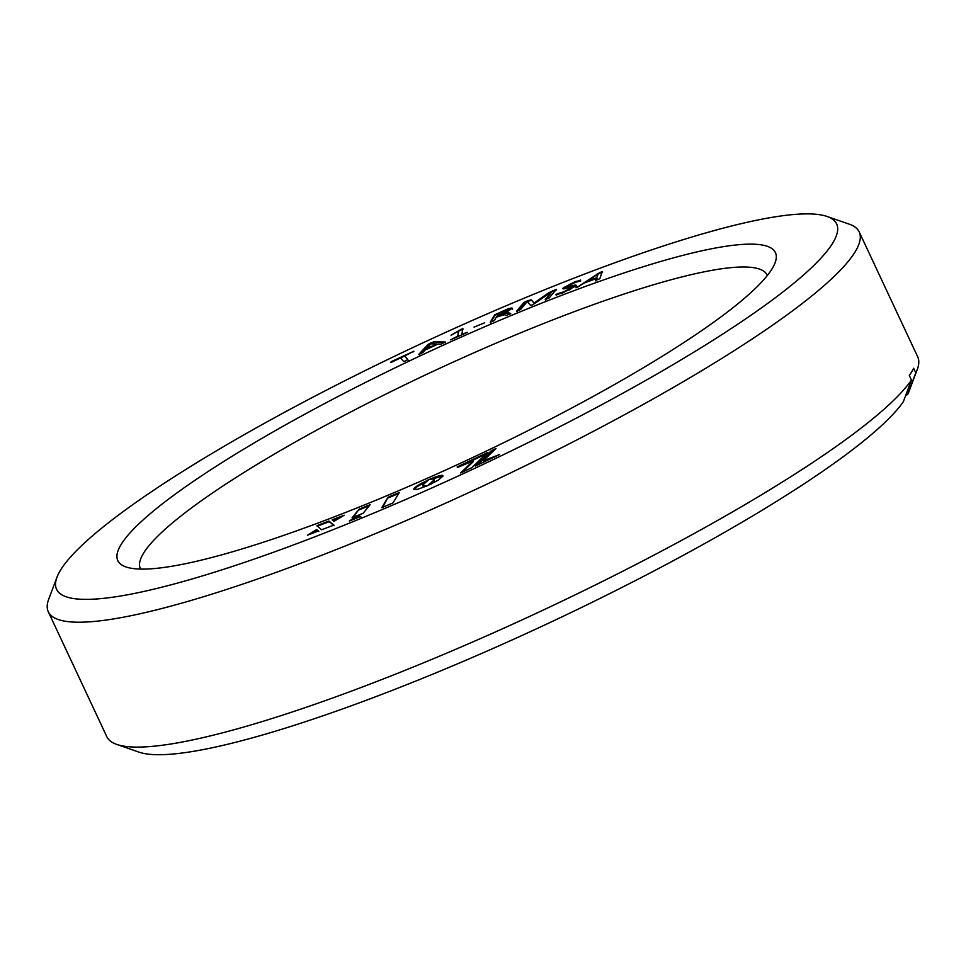 <?xml version="1.0" encoding="UTF-8"?>
<svg xmlns="http://www.w3.org/2000/svg" width="966" height="966" viewBox="0 0 966 966"><rect width="100%" height="100%" fill="white"/><g stroke="black" fill="none" stroke-linecap="round" stroke-linejoin="round"><path stroke-width="1.45" d="M399.32 492.455L393.065 502.888L381.811 507.657L388.066 497.236L399.32 492.455M427.177 485.813L417.469 489.364L413.786 489.327L417.541 485.608L428.904 479.547L422.649 485.101L423.543 486.115L427.177 485.813M434.06 480.03L433.166 479.015L429.52 479.329L430.812 478.713L439.349 475.719L442.223 475.32L443.068 476.021L438.298 480.102L427.853 485.56L434.06 480.03L434.35 480.633L434.096 479.704M483.266 460.77L499.579 454.551L475.393 465.998L491.102 450.856L496.017 448.526L483.266 460.77L483.555 461.386L497.019 455.759M360.668 516.448L349.366 521.048L357.661 515.627L360.668 516.448M370.123 504.699L363.119 513.248L352.095 517.74L359.098 509.179L370.123 504.699M318.563 530.938L307.442 535.188L316.594 529.61L318.563 530.938M321.569 529.791L316.92 525.637L328.959 521.036L333.85 525.093L321.569 529.791M333.898 521.423L332.171 519.817L344.174 515.228L333.898 521.423M460.649 472.978L473.135 460.891L457.498 467.496L457.123 466.94L487.589 452.511L471.879 467.665L460.649 472.978M400.492 357.939L403.703 361.586L405.853 360.704L407.809 359.63L404.597 355.983L413.883 351.213L391.399 361.598L390.807 362.226L391.822 362.081L400.492 357.939M391.653 362.153L390.807 362.226M413.267 351.841L413.931 351.334M451.158 335.166L458.596 331.157L457.751 336.035L451.17 339.609L467.339 332.376L461.869 334.2L462.835 328.561L451.025 335.13M450.446 339.79L451.17 339.609M484.69 322.789L474.028 327.1L484.69 322.789M580.421 280.406L575.048 281.686L563.395 287.82C560.026 290.983 572.041 286.021 571.341 287.844L563.878 291.768L557.297 293.761L555.945 294.654L562.478 293.024L575.555 286.129C578.839 283.014 566.764 288.013 567.465 286.178L580.614 280.007M575.555 286.129L575.857 285.224M569.336 284.898L563.673 288.436L563.395 287.82L563.057 288.762M832.946 242.708A430.703 67.813 -25.1 0 0 827.065 216.469A430.703 67.813 -25.1 0 0 431.452 338.885A430.703 67.813 -25.1 0 0 60.29 570.532A430.703 67.813 -25.1 0 0 56.994 577.197A430.703 67.813 -25.1 0 0 399.272 502.272A430.703 67.813 -25.1 0 0 832.946 242.708M120.931 544.8A363.083 57.175 154.9 0 1 486.526 325.989A363.083 57.175 154.9 0 1 775.082 262.824A363.083 57.175 154.9 0 1 772.293 268.439A363.083 57.175 154.9 0 1 459.405 463.728A363.083 57.175 154.9 0 1 125.894 566.921A363.083 57.175 154.9 0 1 120.931 544.8M576.014 287.796L584.587 282.893L596.324 278.582L595.624 280.418L599.801 278.703L602.253 271.76L600.043 272.388L576.774 287.506M556.319 289.486L548.905 292.626L534.246 302.962L531.131 299.798L525.915 301.416L523.801 302.636L516.617 311.161L520.481 309.591L527.291 301.525L530.66 305.498L532.435 304.906L552.033 291.527L545.271 299.569L549.135 298.011L556.38 289.293M512.27 308.625C512.68 307.586 510.664 307.925 506.22 309.639L494.652 314.844L490.233 322.306L494.302 320.543L496.331 317.126L504.614 314.711L506.305 315.411L510.676 313.588L508.732 312.767L505.146 313.153L512.209 308.226M419.027 354.389L422.963 352.445L425.185 349.994L438.093 344.029L441.088 344.089L445.241 342L433.601 341.867L428.107 344.403L418.749 354.425M827.065 216.469L849.247 224.172A447.729 70.506 154.9 0 1 859.197 231.925A447.729 70.506 154.9 0 1 855.357 251.462A447.729 70.506 154.9 0 1 436.97 507.053A447.729 70.506 154.9 0 1 48.3 611.78A447.729 70.506 154.9 0 1 48.723 599.162L56.994 577.197M767.33 275.503A346.057 54.494 -25.1 0 0 767.125 275.056A346.057 54.494 -25.1 0 0 466.723 355.995A346.057 54.494 -25.1 0 0 143.342 553.542A346.057 54.494 -25.1 0 0 140.372 568.648A346.057 54.494 -25.1 0 0 140.589 569.083M905.71 395.372L907.629 394.551L915.78 372.84L913.643 368.263A447.729 70.506 154.9 0 1 911.711 371.777A447.729 70.506 154.9 0 1 909.308 375.484L911.457 380.049L903.307 401.771A430.703 67.813 154.9 0 1 527.593 632.911A430.703 67.813 154.9 0 1 138.935 752.128L116.753 744.412A447.729 70.506 -25.1 0 0 521.06 620.353A447.729 70.506 -25.1 0 0 911.457 380.049M915.78 372.84A447.729 70.506 -25.1 0 0 917.277 369.423A447.729 70.506 -25.1 0 0 917.7 356.804L859.197 231.925M917.277 369.423L909.006 391.387A430.703 67.813 154.9 0 1 907.629 394.551M48.3 611.78L106.803 736.66A447.729 70.506 -25.1 0 0 116.753 744.412M595.913 281.034L596.324 278.582M602.543 272.364L600.333 272.992L600.043 272.388M600.333 272.992L597.556 274.199L597.278 273.583M597.556 274.199L577.499 287.24M587.171 281.951L586.893 281.36L598.159 273.97L596.336 278.606M597 278.365L596.71 277.749L586.893 281.36M598.159 273.97L596.71 277.749M580.711 281.021L575.325 282.301L575.048 281.686M569.034 290.186L571.63 288.448L571.341 287.844M563.009 292.807L557.575 294.376L557.297 293.761M557.575 294.376L556.235 295.258M575.833 286.745C579.117 283.618 567.054 288.629 567.754 286.793L567.465 286.178M551.695 291.768L534.536 303.565L534.246 302.962M534.536 303.565L531.131 299.798M531.421 300.414L528.607 301.054L528.317 300.45M528.607 301.054L526.204 302.02L525.915 301.416M527.207 301.621L524.091 303.252L523.801 302.636M524.091 303.252L516.907 311.764M545.548 300.185L552.033 291.527M556.597 290.102L555.1 289.619M555.39 290.223L552.866 291.249L552.576 290.633M552.866 291.249L552.069 291.599M512.56 309.229C512.958 308.19 510.942 308.528 506.51 310.255L506.22 309.639M506.51 310.255L505.472 310.666M498.396 313.66L496.705 314.373L496.415 313.769M496.705 314.373L494.93 315.447L494.652 314.844M494.93 315.447L490.511 322.885M510.712 313.974L508.732 312.767M509.01 313.37L505.146 313.153M505.206 313.274L500.98 315.242M508.188 311.161L507.887 310.243L508.188 311.161L506.86 312.272M497.104 316.8L498.456 313.564L505.146 310.786L507.899 310.557L496.85 316.268M501.113 315.182L500.835 314.578M463.125 329.165L459.405 330.758L459.116 330.155M459.405 330.758L458.621 331.205M458.041 336.651L458.596 331.157M445.531 342.604L433.601 341.867M433.891 342.471L431.017 343.63L430.727 343.027M431.017 343.63L428.385 345.019L428.107 344.403M428.385 345.019L419.22 354.776M426.32 349.475L430.764 343.824L436.874 343.956L426.078 348.955M408.099 360.233L404.597 355.983M404.621 356.043L400.54 357.988M462.436 472.132L473.425 461.494L473.135 460.891M457.594 467.459L486.067 453.972M332.715 520.324L340.926 517.184M317.21 526.253L329.249 521.64L328.959 521.036M329.249 521.64L334.127 525.697M310.895 533.872L316.884 530.225L316.594 529.61M316.884 530.225L318.852 531.542M353.278 517.257L359.098 509.179M359.376 509.794L369.229 505.786M352.59 519.744L357.939 516.23L357.661 515.627M357.939 516.23L360.958 517.064M477.192 465.153L491.392 451.46L491.102 450.856M491.392 451.46L494.495 449.987M434.374 480.307L434 479.438M431.065 484.135L433.951 481.43L433.927 480.416M433.951 481.43L433.662 480.827M433.601 481.877L433.311 481.261M433.179 482.324L432.889 481.72M432.696 482.783L432.418 482.179M432.176 483.241L431.887 482.638M431.621 483.7L431.343 483.085M431.102 479.329L442.923 476.009L442.633 475.393M442.5 475.936L442.223 475.32M441.957 475.936L441.679 475.32M441.293 475.996L441.015 475.393M440.52 476.129L440.23 475.526M439.639 476.323L439.349 475.719M438.661 476.588L438.371 475.972M437.586 476.902L437.308 476.286M436.439 477.276L436.149 476.661M435.207 477.711L434.917 477.095M433.891 478.194L433.613 477.59M432.526 478.738L432.237 478.122M422.722 485.693L423.482 486.635L424.666 486.792L424.388 486.176M424.231 486.779L423.941 486.176M423.832 486.731L423.543 486.115M423.482 486.635L423.193 486.031M423.205 486.502L422.915 485.886M414.076 489.653L416.938 486.828L424.871 482.203L424.593 481.599M424.871 482.203L426.272 481.515M423.531 482.891L423.241 482.288M422.239 483.592L421.949 482.976M421.019 484.268L420.729 483.664M419.872 484.944L419.582 484.328M418.797 485.596L418.52 484.98M417.819 486.224L417.541 485.608M416.938 486.828L416.66 486.212M416.165 487.407L415.875 486.792M415.489 487.939L415.211 487.335M414.945 488.446L414.655 487.83M414.523 488.893L414.233 488.289M414.221 489.303L413.943 488.687M382.693 507.295L388.066 497.236M388.356 497.84L398.741 493.433M549.183 293.241L548.905 292.626M461.229 329.889L460.951 329.285"/></g></svg>
